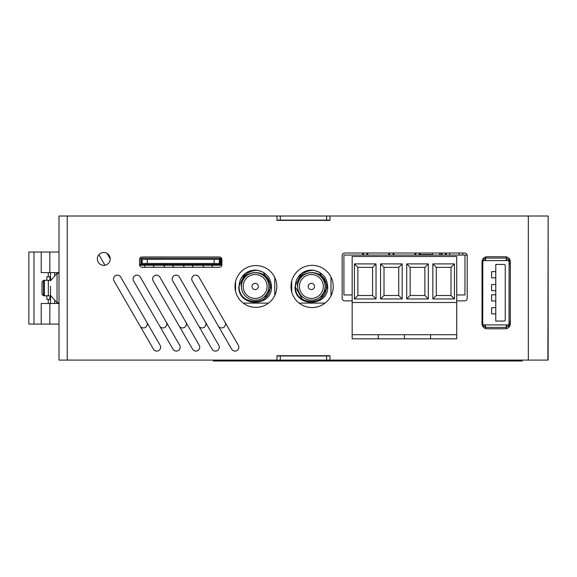 <?xml version="1.0" encoding="UTF-8"?>
<svg xmlns="http://www.w3.org/2000/svg" width="577" height="577" viewBox="0 0 577 577"><rect width="100%" height="100%" fill="white"/><g stroke="black" fill="none" stroke-linecap="round" stroke-linejoin="round"><path stroke-width="0.87" d="M547.89 216.007L67.242 216.007L67.242 360.098L548.15 360.098L548.15 216.007L547.89 360.098M329.95 355.987L276.946 355.987M276.946 220.125L329.95 220.125M326.604 220.125L326.604 216.007M280.292 216.007L280.292 220.125M280.292 355.987L280.292 360.098M326.604 360.098L326.604 355.987M276.809 286.459A20.916 20.916 0 0 0 255.899 265.55A20.916 20.916 0 0 0 234.983 286.459A20.916 20.916 0 0 0 255.899 307.375A20.916 20.916 0 0 0 276.809 286.459M172.999 349.164A3.859 3.859 0 0 0 180.197 347.239A3.859 3.859 0 0 0 179.685 345.306L140.283 277.068A3.859 3.859 0 0 0 135.011 275.655A3.859 3.859 0 0 0 133.597 280.927L172.999 349.164M153.439 349.164A3.859 3.859 0 0 0 160.644 347.239A3.859 3.859 0 0 0 160.125 345.306L120.73 277.068A3.859 3.859 0 0 0 115.458 275.655A3.859 3.859 0 0 0 114.044 280.927L153.439 349.164M333.203 286.459A21.097 21.097 0 0 0 312.099 265.362A21.097 21.097 0 0 0 291.003 286.459A21.097 21.097 0 0 0 312.099 307.563A21.097 21.097 0 0 0 333.203 286.459M110.214 258.929A6.434 6.434 0 0 0 103.781 252.495A6.434 6.434 0 0 0 97.347 258.929A6.434 6.434 0 0 0 103.781 265.362A6.434 6.434 0 0 0 110.214 258.929M192.552 349.164A3.859 3.859 0 0 0 199.757 347.239A3.859 3.859 0 0 0 199.238 345.306L159.843 277.068A3.859 3.859 0 0 0 154.571 275.655A3.859 3.859 0 0 0 153.157 280.927L192.552 349.164M212.105 349.164A3.859 3.859 0 0 0 219.31 347.239A3.859 3.859 0 0 0 218.791 345.306L179.397 277.068A3.859 3.859 0 0 0 174.124 275.655A3.859 3.859 0 0 0 172.711 280.927L212.105 349.164M231.665 349.164A3.859 3.859 0 0 0 238.864 347.239A3.859 3.859 0 0 0 238.344 345.306L198.95 277.068A3.859 3.859 0 0 0 193.677 275.655A3.859 3.859 0 0 0 192.264 280.927L231.665 349.164M211.658 265.211L212.848 267.274M203.933 267.274L202.751 265.211M192.105 265.211L193.295 267.274M224.98 322.146A3.859 3.859 0 0 1 223.566 327.419A3.859 3.859 0 0 1 218.294 326.012M184.38 267.274L183.19 265.211M172.552 265.211L173.742 267.274M205.419 322.146A3.859 3.859 0 0 1 204.013 327.419A3.859 3.859 0 0 1 198.74 326.012M164.827 267.274L163.637 265.211M152.992 265.211L154.182 267.274M185.866 322.146A3.859 3.859 0 0 1 184.452 327.419A3.859 3.859 0 0 1 179.18 326.012M145.267 267.274L144.084 265.211M107.062 253.397L110.214 258.849M146.76 322.146A3.859 3.859 0 0 1 145.346 327.419A3.859 3.859 0 0 1 140.074 326.012M104.992 265.247L98.912 254.724M166.313 322.146A3.859 3.859 0 0 1 164.899 327.419A3.859 3.859 0 0 1 159.627 326.012M276.946 220.385L329.95 220.385L276.946 220.385L276.946 216.007M329.95 355.728L276.946 355.728L329.95 355.728L329.95 360.098M219.31 267.274A2.575 2.575 0 0 0 221.885 264.699L221.885 259.549A2.575 2.575 0 0 0 219.31 256.981L142.115 256.981A2.575 2.575 0 0 0 139.547 259.549L139.547 264.699A2.575 2.575 0 0 0 142.115 267.274L219.31 267.274M487.161 256.736A5.143 5.143 0 0 0 482.019 261.886L482.019 323.639A5.143 5.143 0 0 0 487.161 328.782L505.178 328.782A5.143 5.143 0 0 0 510.32 323.639L510.32 261.886A5.143 5.143 0 0 0 505.178 256.736L487.161 256.736M456.724 300.869L464.622 300.869A2.575 2.575 0 0 0 467.197 298.295L467.197 255.582A2.575 2.575 0 0 0 464.622 253.014L344.721 253.014A2.575 2.575 0 0 0 342.147 255.582L342.147 298.295A2.575 2.575 0 0 0 344.721 300.869L352.158 300.869M329.95 216.007L329.95 220.385M276.946 360.098L276.946 355.728M67.242 360.098L59.005 360.098L59.005 354.956M59.005 221.157L59.005 216.007L67.242 216.007M59.005 360.098L59.005 216.007M443.655 338.836L433.875 338.836L443.655 338.836M417.51 338.836L427.29 338.836L417.51 338.836M391.372 338.836L381.592 338.836L391.372 338.836M365.227 338.836L375.007 338.836L365.227 338.836M430.579 338.836L456.724 338.836L456.724 256.498L352.158 256.498L352.158 302.507L456.724 302.507L352.158 302.507L352.158 338.836L430.579 338.836L430.579 334.718L456.724 334.718L352.158 334.718L404.441 334.718L404.441 338.836M428.322 298.951L428.322 263.905L406.706 263.905L406.706 298.951L428.322 298.951L424.874 295.503L424.874 267.353L410.153 267.353L410.153 295.503L424.874 295.503M376.031 298.951L376.031 263.905L354.422 263.905L354.422 298.951L376.031 298.951L372.583 295.503L372.583 267.353L357.87 267.353L357.87 295.503L372.583 295.503M402.176 298.951L402.176 263.905L380.56 263.905L380.56 298.951L402.176 298.951L398.729 295.503L398.729 267.353L384.008 267.353L384.008 295.503L398.729 295.503M454.46 298.951L454.46 263.905L432.844 263.905L432.844 298.951L454.46 298.951L451.012 295.503L451.012 267.353L436.291 267.353L436.291 295.503L451.012 295.503M378.296 334.718L378.296 338.836M404.441 334.718L430.579 334.718M436.291 295.503L432.844 298.951M436.291 267.353L432.844 263.905M451.012 267.353L454.46 263.905M384.008 295.503L380.56 298.951M384.008 267.353L380.56 263.905M398.729 267.353L402.176 263.905M357.87 295.503L354.422 298.951M357.87 267.353L354.422 263.905M372.583 267.353L376.031 263.905M410.153 295.503L406.706 298.951M410.153 267.353L406.706 263.905M424.874 267.353L428.322 263.905M219.332 259.347L219.332 263.465L214.19 263.465L214.19 259.347L219.332 259.347M147.286 263.465L142.144 263.465L142.144 259.347L147.286 259.347L147.286 263.465L214.19 263.465M147.286 259.347L214.19 259.347M59.005 273.39L57.051 273.39L57.051 302.723L50.516 295.388L50.516 293.772M50.516 286.25L50.516 295.388M50.516 280.754L57.051 273.39M50.516 286.596L50.516 289.863M456.724 298.814L456.724 294.955L456.724 295.467L456.724 294.955L464.961 294.955L464.961 255.07L343.921 255.07L343.921 294.955L352.158 294.955M456.724 290.375L456.724 262.997M441.088 253.014L441.088 255.07M441.946 255.07L441.946 253.014M445.357 253.014L445.357 255.07M446.223 255.07L446.223 253.014M388.804 253.014L388.804 255.07M389.663 255.07L389.663 253.014M393.074 253.014L393.074 255.07M393.94 255.07L393.94 253.014M362.659 253.014L362.659 255.07M363.524 255.07L363.524 253.014M366.929 253.014L366.929 255.07M367.794 255.07L367.794 253.014M414.942 253.014L414.942 255.07M415.808 255.07L415.808 253.014M419.219 253.014L419.219 255.07M420.078 255.07L420.078 253.014M456.724 298.143L456.724 295.467M221.647 258.525L221.647 263.927A1.284 1.284 90 0 1 220.364 265.211L139.598 265.211M140.86 265.211L140.86 264.439L139.547 264.439M149.602 265.211L149.602 264.829L219.851 264.439L219.851 258.265L140.86 258.265L140.86 264.439L143.428 264.439L143.428 265.211L143.428 264.439L144.459 264.439L144.459 265.211M144.459 264.439L148.577 264.439L148.577 265.211M148.577 264.439L149.602 264.439L149.602 264.829M210.331 264.829L210.331 264.439L149.602 264.439M211.355 264.439L211.355 265.211M215.473 264.439L215.473 265.211M216.505 265.211L216.505 264.439M220.876 261.612L220.753 257.421L220.753 263.667A0.772 0.772 90 0 1 219.981 264.439L220.364 264.439A0.512 0.512 -90 0 0 220.876 263.927L220.876 257.515M140.86 258.265L141.372 259.809L141.372 264.439L141.372 259.809L142.144 259.809M219.332 259.809L219.851 258.265M219.332 263.465L219.332 264.439M221.647 262.124L221.885 259.6M213.209 263.465L213.209 264.439M205.311 264.439L205.311 263.465L205.311 264.439M163.911 264.439L163.911 263.465M161.336 263.465L161.336 264.439M154.131 264.439L154.131 263.465M141.372 264.439L141.372 260.321L142.144 260.321M482.74 323.473A1.543 1.543 180 0 0 484.283 324.901L507.544 324.901A1.543 1.543 180 0 0 509.087 323.358L509.087 262.138M482.74 263.162L482.74 322.355M495.78 264.461L504.219 264.439L495.78 264.439L495.78 321.064L504.219 321.064A1.031 1.031 180 0 0 505.25 320.033L505.25 265.485A1.031 1.031 180 0 0 504.219 264.461A1.031 1.031 0 0 1 505.25 265.463L505.25 320.011A1.031 1.031 0 0 1 505.25 320.019L505.25 320.011M495.78 307.678L491.611 307.678L495.78 307.664M491.611 294.797L495.78 294.797L491.611 294.818L491.611 300.992L495.78 300.992M495.78 284.526L491.611 284.526L495.78 284.504M491.611 271.644L495.78 271.644L491.611 271.659L491.611 277.833L495.78 277.833M507.096 259.08L508.957 259.08A3.008 3.008 0 0 1 509.621 259.297M508.957 259.08L508.957 259.102A3.008 3.008 0 0 1 509.087 259.131L509.087 259.131A3.008 3.008 0 0 1 509.642 259.325M482.848 259.087A3.008 3.008 0 0 1 482.862 259.08L485.25 259.051L485.358 257.068M507.565 260.595A1.543 1.543 0 0 1 509.022 261.698L509.08 261.958M506.462 328.623L506.57 326.467L509.087 326.387L509.087 324.923L510.162 324.923L507.544 324.923A1.543 1.543 180 0 0 509.022 323.827L509.087 263.22L510.068 264.201M484.283 324.901L482.184 324.923L482.74 324.923L482.74 326.265M484.283 324.923A1.543 1.543 0 0 1 482.805 323.827L482.74 322.305L481.752 321.324M485.567 256.996L485.567 258.092L506.26 258.092L506.224 259.484L507.284 260.595L508.763 260.595L508.957 259.102M508.763 260.595L509.087 259.131M484.262 260.595A1.543 1.543 180 0 0 482.805 261.698L482.74 322.305L482.74 263.22L481.752 264.201M508.763 259.102L506.988 259.051M482.862 259.08L484.723 259.08M482.184 260.595L484.536 260.595L485.596 259.484L485.567 258.092M510.162 260.595L509.087 260.595M506.26 328.674L506.26 327.433L485.567 327.433L485.596 326.041L484.536 324.923L482.74 324.923M509.087 324.923L507.284 324.923L506.224 326.034L506.26 327.433M510.32 321.324L509.087 322.305M509.642 326.193A3.008 3.008 0 0 1 509.087 326.387M482.826 326.409A3.008 3.008 0 0 0 482.862 326.416L485.25 326.467L485.358 328.457M508.763 324.923L508.763 326.416M483.1 326.416L483.1 324.923M485.567 327.433L485.567 328.529M506.462 256.902L506.57 259.051M507.284 260.595L484.536 260.595L507.284 260.595M506.26 258.092L506.26 256.852M483.1 260.595L483.1 259.102M482.74 259.261L482.74 260.595M485.25 259.051L484.831 259.051M509.289 259.506L509.289 259.066M491.611 284.526L491.611 290.7L495.78 290.7M491.611 307.678L491.611 313.859L495.78 313.859M464.961 255.07L467.146 255.07M439.638 253.014L439.638 255.07M311.356 274.515A11.944 11.944 0 0 0 299.413 286.459A11.944 11.944 0 0 0 311.356 298.41A11.944 11.944 0 0 0 323.3 286.459A11.944 11.944 0 0 0 311.356 274.515M311.356 283.307A3.159 3.159 0 0 0 308.197 286.459A3.159 3.159 0 0 0 311.356 289.618A3.159 3.159 0 0 0 314.515 286.459A3.159 3.159 0 0 0 311.356 283.307M314.198 270.368L319.478 272.286L327.693 286.459L319.478 272.286L313.946 270.332A16.336 16.336 0 0 0 301.064 273.772C297.256 277.126 295.352 281.36 295.345 286.459C294.58 306.25 327.375 306.524 326.229 286.459C326.921 268.139 296.542 267.865 297.631 286.459A13.725 13.725 0 0 0 311.356 300.184A13.725 13.725 0 0 0 325.082 286.459A13.725 13.725 0 0 0 311.356 272.733A13.725 13.725 0 0 0 297.631 286.459L297.379 286.459C297.891 276.051 303.415 270.678 313.946 270.332C322.428 272.322 327.008 277.703 327.693 286.459L319.571 300.581M303.235 300.639L295.02 286.517L301.064 273.772M313.946 270.332L319.478 272.286L327.693 286.459C328.688 307.548 294.01 307.527 295.02 286.459C294.01 307.527 328.688 307.548 327.693 286.459C328.688 307.548 294.01 307.527 295.02 286.459C294.01 307.527 328.688 307.548 327.693 286.459L319.478 272.286M330.96 277.003L330.96 295.922M325.067 303.113L299.138 303.113M291.746 292.02L291.746 280.905M255.149 274.515A11.944 11.944 0 0 0 243.205 286.459A11.944 11.944 0 0 0 255.149 298.41A11.944 11.944 0 0 0 267.093 286.459A11.944 11.944 0 0 0 255.149 274.515M255.149 283.307A3.159 3.159 0 0 0 251.99 286.459A3.159 3.159 0 0 0 255.149 289.618A3.159 3.159 0 0 0 258.308 286.459A3.159 3.159 0 0 0 255.149 283.307M257.991 270.368L263.271 272.286L271.486 286.459L263.271 272.286L257.739 270.332A16.336 16.336 0 0 0 244.857 273.772C241.049 277.126 239.145 281.36 239.138 286.459C238.373 306.25 271.168 306.524 270.022 286.459C270.721 268.139 240.335 267.865 241.424 286.459A13.725 13.725 0 0 0 255.149 300.184A13.725 13.725 0 0 0 268.875 286.459A13.725 13.725 0 0 0 255.149 272.733A13.725 13.725 0 0 0 241.424 286.459L241.172 286.459C241.684 276.051 247.208 270.678 257.739 270.332C266.221 272.322 270.801 277.703 271.486 286.459L263.364 300.581M238.813 286.517L244.857 273.772M271.486 286.459C272.488 307.548 237.811 307.527 238.813 286.459C237.811 307.527 272.488 307.548 271.486 286.459C272.488 307.548 237.811 307.527 238.813 286.459C237.811 307.527 272.488 307.548 271.486 286.459L263.271 272.286L257.739 270.332L263.271 272.286L271.486 286.459M274.76 277.422L274.76 295.496M268.557 303.113L243.242 303.113M235.546 291.27L235.546 281.655M46.86 280.335L46.86 276.736L49.947 276.736A2.575 2.575 0 0 0 50.466 276.686L50.603 280.335M46.86 295.777L46.86 299.376L49.947 299.376L49.947 295.777M50.603 295.777L50.466 299.427A2.575 2.575 0 0 0 49.947 299.376M59.005 252.034L28.85 252.034L28.85 324.079L41.219 324.079L41.219 303.495L49.824 303.495L49.824 324.079L41.219 324.079M50.466 272.618L50.581 279.643M50.581 296.499L50.466 303.495M54.671 272.618L54.671 275.164M54.671 300.942L54.671 303.495M48.345 295.777L48.345 280.335L44.407 280.335L44.407 295.777L50.704 295.777M48.345 280.335L50.704 280.335M59.005 272.618L41.219 272.618L41.219 252.034M59.005 303.495L49.824 303.495M59.005 324.079L49.824 324.079M58.854 303.495L58.854 302.723M58.854 273.39L58.854 272.618M43.47 295.777L42.027 294.335L42.027 281.778L43.47 280.335L43.47 295.777L44.407 295.777M522.156 360.993L522.156 360.098L522.156 360.993L213.389 360.993L213.389 360.098M528.33 216.007L528.33 360.098M143.428 264.439L143.428 265.211M210.331 264.439L210.331 265.211M145.491 264.439L145.491 263.465M509.022 261.698L510.32 261.698M509.022 323.827L510.32 323.827M482.019 323.827L482.805 323.827M484.536 324.923L507.284 324.923M482.805 261.698L482.019 261.698M420.078 254.558L432.483 254.558L433.002 255.07M49.947 280.335L49.947 276.736M33.971 252.034L33.971 324.079M49.824 252.034L49.824 272.618M48.302 303.495L48.302 299.376M48.302 276.736L48.302 272.618M514.439 360.993L514.439 360.098M221.114 360.098L221.114 360.993M59.005 302.723L57.051 302.723M459.119 255.07L459.119 253.014M449.678 255.07L449.678 253.014M459.141 255.07L459.141 253.014M462.747 255.07L462.747 253.014M432.483 253.014L432.483 254.558M43.47 280.335L44.407 280.335"/></g></svg>
